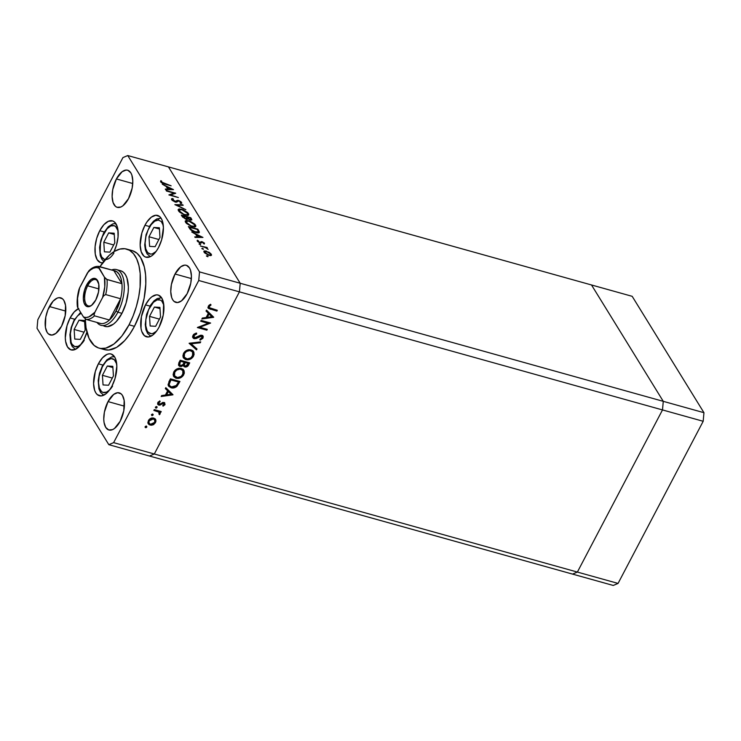 <?xml version="1.0" encoding="UTF-8"?>
<svg xmlns="http://www.w3.org/2000/svg" width="741" height="741" viewBox="0 0 741 741"><rect width="100%" height="100%" fill="white"/><g stroke="black" fill="none" stroke-linecap="round" stroke-linejoin="round"><path stroke-width="1.11" d="M81.139 344.259L78.157 346.325L74.721 346.566L72.034 344.25L71.108 342.231L70.367 333.691L71.645 327.059L74.137 320.834A2.575 0.917 -152.3 0 1 74.035 320.232A2.575 0.917 27.7 0 0 74.137 320.834L77.462 315.972L81.149 313.202M79.018 320.149L74.137 329.449L74.758 339.072L80.269 339.387L85.15 330.078L84.53 320.464L79.018 320.149L84.604 321.705L79.018 320.149L84.53 320.464L85.15 330.078L80.269 339.387L74.758 339.072L74.137 329.449L84.029 332.209L74.137 329.449L79.018 320.149M84.289 340.221A17.515 8.438 105.6 0 1 71.747 343.741A17.515 8.438 105.6 0 1 74.137 320.834M113.938 252.968A17.515 8.438 105.6 0 1 101.397 256.497A17.515 8.438 105.6 0 1 103.777 233.582A2.575 0.917 -152.3 0 1 103.684 232.989A2.575 0.917 -152.3 0 1 103.814 232.85M106.028 259.526L104.37 259.322L101.684 257.007L100.155 252.486L100.48 243.141L102.406 236.583L107.112 228.719L110.77 225.959L114.207 225.718L115.67 226.57L118.078 230.896A17.515 8.438 105.6 0 0 103.777 233.582A2.575 0.917 27.7 0 1 103.684 232.989L100.859 240.149L99.581 247.42L100.257 255.654L101.888 259.294L103.749 261.304M109.909 252.135L114.799 242.835L114.17 233.211L108.668 232.896L103.786 242.205L104.407 251.82L109.909 252.135L104.407 251.82L103.786 242.205L113.679 244.965L103.786 242.205L108.668 232.896L114.253 234.452L108.668 232.896L114.17 233.211L114.799 242.835L109.909 252.135M156.064 251.495L152.405 253.857L150.655 254.089A17.515 8.438 105.6 0 1 145.912 236.583A17.515 8.438 105.6 0 1 158.324 220.058A2.575 2.242 -86.7 0 1 161.056 218.169A20.081 9.67 105.6 0 1 161.066 218.169A2.575 2.242 93.3 0 0 158.324 220.058L161.306 221.55L163.279 225.449M150.655 254.089L147.663 252.598L145.718 248.754L145.097 243.131L145.912 236.583L148.033 230.108L151.136 224.699L154.749 221.17L158.324 220.058M149.599 246.373L155.11 246.688L159.991 237.389L159.371 227.774L153.869 227.45L148.978 236.759L149.599 246.373L148.978 236.759L153.869 227.45L159.454 229.015L153.869 227.45L159.371 227.774L159.991 237.389L155.11 246.688L149.599 246.373M158.88 239.519L148.978 236.759L158.88 239.519M156.61 331.107L152.942 333.469L151.201 333.7A17.515 8.438 105.6 0 1 146.459 316.194A17.515 8.438 105.6 0 1 158.861 299.67A2.575 2.242 -86.7 0 1 161.594 297.78A20.081 9.67 105.6 0 1 161.612 297.78M151.201 333.7L148.209 332.218L147.079 330.56L145.773 325.725L145.875 319.519L148.58 309.719L153.452 302.263L157.12 299.901L160.464 300.096L161.853 301.161L163.817 305.06M150.145 325.984L155.647 326.309L160.538 317L159.917 307.385L154.406 307.07L149.525 316.37L150.145 325.984L149.525 316.37L154.406 307.07L159.991 308.627L154.406 307.07L159.917 307.385L160.538 317L155.647 326.309L150.145 325.984M161.594 297.78A2.575 2.242 93.3 0 0 158.861 299.67M159.417 319.13L149.525 316.37L159.417 319.13M112.576 386.08A17.515 8.438 105.6 0 1 100.035 389.609A17.515 8.438 105.6 0 1 102.415 366.693A2.575 0.917 -152.3 0 1 102.314 366.1A2.575 0.917 27.7 0 0 102.415 366.693L105.75 361.83L107.575 360.154L111.187 358.616L114.309 359.672L116.717 364.007A17.515 8.438 105.6 0 0 102.415 366.693L99.118 376.252L98.544 382.708L99.387 388.089L101.545 391.572L103.008 392.424L106.445 392.184L109.427 390.118M108.547 385.246L113.429 375.946L112.808 366.323L107.306 366.008L102.415 375.307L103.045 384.931L108.547 385.246L103.045 384.931L102.415 375.307L112.317 378.067L102.415 375.307L107.306 366.008L112.891 367.564L107.306 366.008L112.808 366.323L113.429 375.946L108.547 385.246M572.561 574.108L577.378 572.071L662.5 409.93L663.269 401.335L591.513 284.97L168.439 166.892L591.513 284.97L663.269 401.335L240.195 283.257L168.439 166.892L127.758 155.545L199.514 271.901L240.195 283.257L168.439 166.892L240.195 283.257L239.426 291.852L240.195 283.257L168.439 166.892L127.758 155.545L122.941 157.583L37.819 319.723L122.941 157.583L127.758 155.545L199.514 271.901L198.745 280.496L113.623 442.636L154.304 453.992L239.426 291.852L662.5 409.93L663.269 401.335L199.514 271.901L198.745 280.496L239.426 291.852L154.304 453.992L577.378 572.071L662.5 409.93L198.745 280.496L113.623 442.636L108.816 444.674L37.05 328.309L108.816 444.674L113.623 442.636L154.304 453.992L149.487 456.03L154.304 453.992L239.426 291.852L240.195 283.257L239.426 291.852L154.304 453.992L577.378 572.071L572.561 574.108L577.378 572.071L572.561 574.108L613.242 585.455L149.487 456.03L572.561 574.108M120.978 270.845L123.404 272.253L125.424 274.67L126.952 278.014L128.36 286.897L128.174 292.111L126.072 303.069L121.959 313.341L117.884 312.211A28.918 13.931 105.6 0 1 101.017 325.308A28.918 13.931 105.6 0 1 96.969 322.446A28.918 13.931 -74.4 0 0 117.884 312.211A28.918 13.931 -74.4 0 0 123.923 281.284A28.918 13.931 -74.4 0 0 111.613 269.965A28.918 13.931 105.6 0 1 116.569 269.604L120.635 270.743A28.918 13.931 105.6 0 1 121.959 313.341L116.457 321.381L113.447 324.15L107.473 326.679L104.74 326.336M101.841 348.548A51.407 24.768 -74.4 0 0 104.462 349.622A51.407 24.768 -74.4 0 0 134.454 326.327L129.036 324.817A51.407 24.768 105.6 0 1 99.044 348.113A51.407 24.768 105.6 0 1 85.298 319L86.039 327.846L89.059 338.35L94.116 345.417L98.423 347.918L100.795 348.465L105.861 348.103L113.901 344.028L121.857 336.034L129.036 324.817L134.454 326.327L129.786 334.126L124.683 340.61L116.624 347.362L108.705 350.039L103.842 349.437L101.61 348.418M98.386 363.803A21.693 10.448 105.6 0 1 111.039 353.976A21.693 10.448 105.6 0 1 112.039 385.931L110.066 389.22L105.648 394.036L101.174 395.935L97.303 394.629L95.793 392.813L94.644 390.312L93.588 383.643L95.302 371.519L98.386 363.803L102.517 357.783L107.047 354.365L109.251 353.809L111.307 354.059L114.633 356.93L115.781 359.431L116.837 366.1L115.124 378.225L112.039 385.931A21.693 10.448 105.6 0 1 99.387 395.759A21.693 10.448 105.6 0 1 98.386 363.803L102.888 365.063L98.386 363.803M78.768 308.497L74.23 311.924L70.108 317.945A21.693 10.448 105.6 0 0 71.099 349.9A21.693 10.448 105.6 0 0 83.752 340.073L86.91 332.125A21.693 10.448 105.6 0 1 83.752 340.073L79.63 346.093L75.091 349.52L70.84 349.817L67.514 346.955L65.616 341.351L65.31 337.785L67.023 325.651L70.108 317.945L74.6 319.204L70.108 317.945A21.693 10.448 105.6 0 1 78.361 308.682M99.757 230.701A21.693 10.448 105.6 0 1 112.41 220.874A21.693 10.448 105.6 0 1 113.975 251.681L116.485 245.114L118.06 236.898L117.893 229.414L117.143 226.32L114.484 222.004L112.669 220.948L108.418 221.253L103.879 224.671L99.757 230.701L104.249 231.952L99.757 230.701L96.673 238.407L95.089 246.623L95.265 254.098L97.154 259.702L100.489 262.573L102.601 262.823A21.693 10.448 105.6 0 1 100.748 262.647A21.693 10.448 105.6 0 1 99.757 230.701M144.949 225.255A21.693 10.448 105.6 0 1 157.601 215.427A21.693 10.448 105.6 0 1 158.602 247.383L156.629 250.671L152.211 255.478L149.941 256.821L145.681 257.127L143.865 256.071L141.207 251.755L140.151 245.086L141.864 232.961L144.949 225.255L146.922 221.967L151.34 217.15L155.814 215.251L159.686 216.557L161.195 218.373L162.344 220.874L163.4 227.543L161.686 239.667L158.602 247.383A21.693 10.448 105.6 0 1 145.949 257.21A21.693 10.448 105.6 0 1 144.949 225.255L149.45 226.505L144.949 225.255M145.495 304.866A21.693 10.448 105.6 0 1 158.148 295.038A21.693 10.448 105.6 0 1 159.139 326.994L157.175 330.282L152.757 335.099L148.274 336.988L144.412 335.682L141.744 331.366L141.003 328.272L141.411 316.694L145.495 304.866L149.617 298.845L151.877 296.761L156.36 294.862L158.407 295.122L161.742 297.984L163.631 303.588L163.224 315.157L159.139 326.994A21.693 10.448 105.6 0 1 146.486 336.822A21.693 10.448 105.6 0 1 145.495 304.866L149.988 306.116L145.495 304.866M175.024 274.013A19.275 9.29 105.6 0 1 186.269 265.278A19.275 9.29 105.6 0 1 187.149 293.677L181.48 300.883L177.497 302.569L174.061 301.402L172.718 299.79L171.69 297.567L170.754 291.639L171.393 284.525L175.024 274.013L180.693 266.806L184.676 265.121L186.5 265.343L189.455 267.899L190.483 270.122L191.419 276.05L190.78 283.164L187.149 293.677A19.275 9.29 105.6 0 1 175.904 302.411A19.275 9.29 105.6 0 1 175.024 274.013L191.363 278.57L175.024 274.013M49.415 306.542A19.275 9.29 105.6 0 1 60.66 297.799A19.275 9.29 105.6 0 1 61.549 326.207L55.871 333.413L51.889 335.099L48.452 333.932L47.109 332.32L45.423 327.346L45.785 317.055L47.896 309.84L53.083 301.189L57.113 298.141L59.076 297.65L62.513 298.808L63.856 300.42L65.541 305.403L65.171 315.685L61.549 326.207A19.275 9.29 105.6 0 1 50.295 334.941A19.275 9.29 105.6 0 1 49.415 306.542L65.764 311.1L49.415 306.542M108.038 401.594A19.275 9.29 105.6 0 1 119.282 392.86A19.275 9.29 105.6 0 1 120.172 421.259L114.494 428.465L112.475 429.66L108.686 429.928L105.731 427.381L104.046 422.398L103.768 419.23L104.407 412.116L108.038 401.594L113.716 394.388L117.699 392.702L121.135 393.869L122.478 395.481L124.164 400.455L123.793 410.746L120.172 421.259A19.275 9.29 105.6 0 1 108.918 429.993A19.275 9.29 105.6 0 1 108.038 401.594L124.386 406.161L108.038 401.594M116.402 178.951A19.275 9.29 105.6 0 1 127.647 170.217A19.275 9.29 105.6 0 1 128.526 198.625L122.858 205.822L120.829 207.017L117.05 207.285L115.439 206.35L113.067 202.515L112.132 196.587L112.771 189.474L116.402 178.951L122.07 171.755L126.053 170.069L127.878 170.291L130.833 172.838L131.861 175.061L132.796 180.989L132.157 188.103L128.526 198.625A19.275 9.29 105.6 0 1 117.282 207.36A19.275 9.29 105.6 0 1 116.402 178.951L132.741 183.518L116.402 178.951M146.857 426.677L146.246 427.613L145.125 427.298L145.699 426.195L146.857 426.677M208.138 323.308L200.691 321.224L201.126 320.39L210.62 323.039L199.829 327.272L207.295 329.356L206.859 330.19L197.365 327.541L208.138 323.308L197.365 327.541L206.859 330.19L207.295 329.356L199.829 327.272L210.62 323.039L201.126 320.39L200.691 321.224L208.138 323.308L207.637 322.483L208.138 323.308M194.902 337.905L193.679 337.868L194.188 338.693L193.475 338.359L192.669 336.358L193.633 334.45L195.522 333.33L196.569 333.061L196.634 333.987L193.985 335.59L193.753 336.951L194.633 337.859L200.45 335.293L202.728 335.664L203.275 336.803L202.849 338.35L200.051 340.193L199.866 339.276L202.145 337.535L201.552 336.099L196.078 338.554L194.188 338.693L199.996 336.368L202.098 336.488L201.043 335.275L202.034 337.794L199.866 339.276L200.051 340.193L202.96 338.155L203.034 336.034L201.95 335.247L200.227 335.367L195.744 337.785L194.633 337.859L193.392 336.497M189.103 343.287L200.728 341.879L200.255 342.777L191.15 343.787L196.995 348.974L196.532 349.872L189.103 343.287L196.532 349.872L196.995 348.974L191.15 343.787L200.255 342.777L200.728 341.879L189.103 343.287M183.527 353.374L184.87 351.595L188.955 349.678L191.984 350.206L193.873 352.225L194.077 354.606L192.956 357.023L191.298 358.616L188.084 359.83L185.482 359.487L183.601 358.06L182.888 355.939L183.527 353.374L183.49 357.884L185.963 359.644C189.187 360.228 191.715 359.042 193.549 356.088L193.605 351.697L191.048 349.845C187.862 349.289 185.361 350.465 183.527 353.374M173.764 371.982L175.098 370.194L179.183 368.277L182.212 368.814L184.111 370.833L184.314 373.214L183.194 375.631L181.526 377.225L178.312 378.438L175.719 378.086L173.839 376.669L173.116 374.548L173.764 371.982L173.718 376.493L176.191 378.243C179.415 378.836 181.943 377.651 183.777 374.687L183.842 370.296L181.286 368.453C178.099 367.888 175.589 369.064 173.764 371.982M165.808 387.654L172.922 394.842L161.177 396.481L161.649 395.574L165.419 395.046L167.633 390.831L165.326 388.571L165.808 387.654L165.326 388.571L167.633 390.831L165.419 395.046L161.649 395.574L161.177 396.481L172.986 394.721L165.808 387.654M155.767 419.693L153.795 418.081L155.443 419.147L156.018 421.11L153.832 424.473L151.544 425.251L148.858 424.473L147.885 422.379L148.793 419.934L150.71 418.396L153.795 418.081C151.488 417.665 149.682 418.508 148.376 420.601L148.32 423.843L150.099 425.112L153.054 424.871L155.554 422.611L155.573 419.341M151.507 414.636L152.368 414.052L153.146 414.469L152.22 415.664L151.507 414.636L151.886 415.636L153.091 415.08L152.702 414.08L151.507 414.636L151.886 415.636M153.85 410.44L154.285 409.606L161.223 411.542L160.788 412.376L159.769 412.089L160.213 413.524L159.417 414.728L158.704 412.052L153.85 410.44L158.481 411.903L159.213 412.57L159.417 414.728L160.037 414.062L159.769 412.089L160.788 412.376L161.223 411.542L154.285 409.606L153.85 410.44M155.453 407.124L156.314 406.54L157.092 406.948L156.166 408.143L155.453 407.124L155.832 408.115L157.027 407.569L156.647 406.568L155.453 407.124L155.832 408.115M163.594 403.641L163.122 402.502L164.104 404.466L162.751 405.438L163.048 406.17L164.956 404.706L164.53 402.687L165.039 404.53L163.048 406.17L162.751 405.438L164.178 404.28L163.798 403.391L159.093 405.179L157.842 404.475L157.666 402.965L159.806 400.881L160.158 401.622L158.565 403.224L159.093 404.234L164.039 402.474L162.807 402.493L159.982 404.225L158.194 403.085M171.06 387.756L168.707 386.274L168.068 384.588L170.439 378.827L179.933 381.476L176.423 386.774L174.163 387.839L171.06 387.756C173.199 388.377 175.2 387.858 177.053 386.218L179.933 381.476L170.439 378.827L168.929 381.717L168.494 385.968L171.06 387.756M183.888 364.489L184.741 361.765L187.788 362.618L188.288 363.433L185.63 366.202L184.342 366.165L184.842 366.99C186.649 367.212 187.955 366.443 188.751 364.692L188.242 363.868L188.89 362.645L188.242 363.868L188.751 364.692L189.705 362.877L180.211 360.228L178.887 362.738L180.211 360.228L189.705 362.877L187.705 366.202L185.417 367.082L184.037 366.591L183.388 365.35L181.35 366.526L179.489 366.249L178.498 365.007L178.887 362.738L178.738 365.554L180.026 366.462L183.388 365.35L183.638 366.147L183.138 365.332M206.507 310.127L213.621 317.315L201.876 318.954L202.358 318.046L206.118 317.528L208.332 313.304L206.035 311.044L206.507 310.127L206.035 311.044L208.332 313.304L206.118 317.528L202.358 318.046L201.876 318.954L213.686 317.194L206.507 310.127M209.231 306.542L209.508 307.95L217.317 310.275L216.881 311.109L208.369 308.386L208.369 306.07L210.555 304.282L211.028 304.986L209.231 306.542L211.028 304.986L210.555 304.282L208.286 306.228L208.193 308.154L216.881 311.109L217.317 310.275L209.221 307.645L208.73 305.727L209.231 306.542M149.487 456.03L108.816 444.674L149.487 456.03L154.304 453.992L149.487 456.03M173.931 193.105L166.16 190.511L175.719 193.262L170.587 194.966L178.377 197.569L168.883 194.92L173.931 193.105L168.883 194.92L178.377 197.569L170.587 194.966L175.654 193.16L166.475 191.021L173.931 193.105L173.45 194.022L173.931 193.105M172.588 199.959L173.394 199.144L172.616 198.523L171.616 199.69L175.2 202.043L172.181 200.348L171.755 198.681L173.394 199.144L172.588 199.959L174.895 201.533L177.405 200.366L178.998 200.626L181.137 201.932L181.702 203.266L180.082 202.96L180.609 202.182L178.72 200.959L176.701 202.089L175.2 202.043L178.887 201.006L180.609 202.182L180.082 202.96L180.952 203.59L181.619 202.506L178.535 200.478L177.284 200.394L175.7 201.589L172.514 199.477L172.097 200.274M174.867 204.627L182.814 204.775L183.157 205.331L176.858 205.155L185.852 209.703L174.867 204.627L185.852 209.703L176.858 205.155L183.157 205.331L182.814 204.775L174.867 204.627M178.488 210.824L178.118 209.759L179.109 208.906L182.99 209.666L187.686 212.621L188.723 214.13L188.344 215.325L184.324 214.899L179.563 212.083L178.488 210.824L185.333 215.223L188.723 214.964L188.436 213.556L181.564 209.175L178.201 209.453L178.488 210.824M185.556 222.291L185.194 221.235L186.186 220.383L190.066 221.133L194.753 224.097L195.8 225.607L195.42 226.802L191.4 226.366L186.639 223.55L185.556 222.291L192.41 226.69L195.8 226.44L195.513 225.032L188.64 220.651L185.278 220.929L185.556 222.291M191.743 231.989L202.951 237.426L195.096 237.426L194.753 236.87L197.273 236.87L195.661 234.267L191.743 231.989L195.661 234.267L197.273 236.87L194.753 236.87L195.096 237.426L202.951 237.426L191.743 231.989M206.424 255.96L207.248 255.821L207.98 256.682L206.6 256.164L208.008 256.405L206.924 255.71L206.656 256.21L206.924 255.71M211.129 255.497L211.296 254.219L210.564 255.608L211.296 254.219L209.157 252.301L206.137 251.431L209.518 252.533L211.546 255.015L210.75 255.589L208.666 255.275L204.636 252.885L203.905 251.81L204.192 250.958L206.341 251.042L203.895 251.218L204.118 252.218L209.018 255.376L211.481 255.21M201.848 248.531L203.404 249.254L202.015 248.735L203.423 248.976L202.339 248.281L202.071 248.781L202.339 248.281M200.403 246.031L207.017 247.457L207.341 247.966L206.313 247.679L208.128 249.402L205.461 247.559L200.403 246.031L205.174 247.438L208.128 249.402L206.313 247.679L207.341 247.966L207.017 247.457L200.403 246.031M199.033 243.974L199.857 243.835L200.589 244.687L199.209 244.178L200.616 244.419L199.533 243.715L199.264 244.224L199.533 243.715M202.061 241.686L204.368 243.029L204.201 244.048L202.404 242.205L201.015 243.057L199.227 242.65L197.134 240.575L198.356 240.751L198.236 241.52L199.885 242.474L202.061 241.686L199.709 242.427L197.504 240.232L197.301 241.168L200.061 242.955L202.404 242.205L204.201 244.048L204.535 243.252L204.136 244.002L204.535 243.252L202.061 241.686L201.784 242.214L202.061 241.686M195.911 232.544L191.076 230.155L188.381 226.542L197.875 229.191L199.32 232.387L195.911 232.544C198.069 233.156 199.218 232.998 199.366 232.072L197.875 229.191L188.381 226.542L189.483 228.321C190.65 230.173 192.79 231.581 195.911 232.544M182.267 216.622L181.304 215.075L190.798 217.724L191.863 219.781L190.78 220.123L187.834 218.78L187.167 219.373L185.5 219.012L182.267 216.622L186.093 219.206L187.834 218.78L190.261 220.003L191.826 219.91L190.798 217.724L181.304 215.075L182.267 216.622M162.26 184.185L173.477 189.631L165.614 189.631L165.271 189.066L167.79 189.066L166.188 186.463L162.26 184.185L166.188 186.463L167.79 189.066L165.271 189.066L165.614 189.631L173.477 189.631L162.26 184.185M161.547 182.054L171.115 185.806L162.335 183.194L160.556 181.749L160.797 180.674L161.714 181.174L161.547 182.054L161.714 181.174L160.797 180.674L160.556 181.749L164.706 184.018L171.115 185.806L164.289 183.898L161.547 182.054L161.288 182.545L161.547 182.054M37.819 319.723L37.05 328.309L37.819 319.723M130.351 250.245L132.722 250.782L137.029 253.283L140.614 257.581L144.347 267.019L145.597 274.967L145.801 283.868L144.134 298.28L140.244 312.859L134.454 326.327A51.407 24.768 -74.4 0 0 132.102 250.588L126.683 249.078A51.407 24.768 105.6 0 1 129.036 324.817L133.074 316.018L136.344 306.542L138.715 296.77L140.086 287.063L140.179 273.448L138.919 265.51L136.668 258.841L133.491 253.7L129.536 250.282L124.923 248.726L119.857 249.087L114.522 251.347L109.122 255.423L99.952 266.704A51.407 24.768 105.6 0 1 126.683 249.078M116.569 269.604A28.918 13.931 105.6 0 1 117.884 312.211L121.959 313.341A28.918 13.931 105.6 0 1 105.083 326.448A28.918 13.931 105.6 0 1 103.138 325.558M207.508 256.664L208.008 256.405M210.444 253.978L207.786 251.968L204.831 251.653L204.701 252.95L204.961 252.449L208.508 255.219L210.342 254.923L210.444 253.978C210.898 254.941 210.314 255.237 208.693 254.858L204.961 252.449C204.479 251.477 205.044 251.18 206.656 251.551L210.444 253.978L210.111 255.599M204.961 252.449L204.812 251.681L204.359 252.561M202.932 249.235L203.423 248.976M200.116 244.678L200.616 244.419M204.201 244.048L204.535 243.252M203.682 243.011L203.404 243.53M201.015 243.057L201.867 242.177M197.504 240.232L197.301 241.168M198.134 241.381L198.356 240.751M200.033 242.946L200.283 242.474L200.033 242.946M201.107 241.575L200.283 242.474M196.976 237.426L197.273 236.87L196.976 237.426M201.08 236.87L198.079 236.87L197.782 237.426L198.079 236.87L196.81 234.823L196.439 235.527L196.81 234.823L201.08 236.87L200.783 237.426L201.08 236.87L196.81 234.823L198.079 236.87L201.08 236.87M197.504 229.895L197.875 229.191L197.504 229.895M198.292 231.525L198.588 230.349L198.171 231.146L197.467 229.84L198.292 231.525C198.282 232.359 197.393 232.526 195.596 232.026L191.335 229.691L191.085 230.164L190.076 227.987L189.715 228.682L189.677 227.33L197.217 229.432L189.677 227.33L189.307 228.033L189.677 227.33L191.521 229.877L194.457 231.646L198.236 231.924L197.727 232.896M199.042 232.693L199.366 232.072L199.042 232.693M194.466 227.015L195.513 225.032L194.466 227.015M194.55 224.782L194.753 225.968L191.9 226.542L186.519 222.541L186.213 223.134L186.297 221.402L188.964 221.17L194.55 224.782L193.66 223.754L189.168 221.226L186.982 220.957L186.25 221.503L187.695 223.847L191.261 225.912L194.318 226.329L194.55 224.782M190.428 218.428L190.798 217.724L190.428 218.428M190.817 220.123L191.493 218.836L190.817 220.123M187.566 219.29L187.834 218.78L187.566 219.29M190.576 218.66L190.141 217.965L190.576 218.66L189.742 219.836L187.316 217.465L186.899 218.262L187.102 217.113L186.723 217.845L187.102 217.113L190.141 217.965L187.102 217.113L189.242 219.225L190.743 219.512L190.576 218.66L189.928 219.484M186.889 218.225L186.13 216.844L182.601 215.863L182.23 216.567L182.601 215.863L182.721 217.224L183.055 216.594L185.583 219.049L186.889 218.225L185.769 218.688L182.601 215.863L186.13 216.844L186.889 218.225L186.491 219.308M187.39 215.548L188.436 213.556L187.39 215.548M187.473 213.315L187.677 214.501L184.824 215.066L179.442 211.074L179.137 211.657L179.22 209.925L181.888 209.694L187.473 213.315L186.584 212.278L182.091 209.749L179.906 209.49L179.174 210.036L180.619 212.371L184.185 214.436L187.241 214.853L187.473 213.315M182.536 205.313L182.814 204.775L182.536 205.313M171.467 198.921L171.616 199.69M175.432 202.098L175.7 201.589L175.432 202.098M175.941 202.173L176.571 200.978L175.941 202.173M176.358 202.173L177.284 200.394L176.358 202.173M181.063 203.562L181.619 202.506L181.063 203.562M180.952 203.59L181.619 202.506M180.609 202.182L180.082 202.96M167.494 189.631L167.79 189.066L167.494 189.631M171.597 189.066L168.596 189.066L168.3 189.631L168.596 189.066L167.336 187.019L166.966 187.723L167.336 187.019L171.597 189.066L171.31 189.631L171.597 189.066L167.336 187.019L168.596 189.066L171.597 189.066M160.797 180.674L160.556 181.749M161.455 181.712L161.714 181.174M146.329 426.121L146.764 427.122L146.375 426.131L145.18 426.686L145.56 427.677L146.764 427.122L146.375 426.131M146.764 427.122L146.255 426.307L145.06 426.862L146.357 425.992M145.097 426.918L145.56 427.677L145.097 426.918M145.18 426.686L145.56 427.677M154.6 422.49L155.508 420.286L155.258 418.878L155.554 422.611L155.045 421.786L154.721 422.324M151.692 417.998L152.841 418.091L153.35 418.915L150.997 419.147L148.997 421.379L148.997 422.963L150.266 424.195L152.59 424.158L153.054 424.871L152.609 424.158L154.702 422.37L150.534 424.278L149.163 423.287L148.728 420.027L149.228 420.842L153.35 418.915L152.841 418.091L154.276 419.184M151.377 424.389L149.589 424.297L150.099 425.112L148.098 423.398M147.904 423.148L149.247 424.185L151.423 424.389M148.737 422.592L148.719 420.017M148.7 420.054L149.163 423.287M154.712 419.878L154.702 422.37L154.878 420.24L153.35 418.915L154.712 419.878L152.072 417.98M153.091 415.08L152.702 414.08M152.581 414.256L151.386 414.812L152.581 414.256M159.259 411.264L160.408 411.311L160.788 412.376L159.259 411.264L160.037 414.062L159.528 413.246L158.917 413.904M158.972 414.015L159.417 414.728L158.972 414.015M159.213 412.57L157.981 411.079L158.481 411.903L157.981 411.079L155.675 410.264L156.184 411.088L154.156 409.847L158.731 411.801M159.259 413.608L159.528 411.7M157.027 407.569L156.647 406.568M156.527 406.744L155.332 407.3L156.527 406.744M164.65 402.771L164.956 404.706L164.446 403.882L164.178 404.28M159.204 404.271L158.231 401.983L158.713 402.761L160.158 401.622L159.806 400.881L157.842 402.567L157.805 404.419L158.796 405.114L158.296 404.299L159.537 404.28L158.296 404.299L158.796 405.114L160.037 405.105L159.556 404.317L160.037 405.105L161.658 404.151L161.205 403.419L161.658 404.151L162.881 403.373L162.427 402.632L164.104 404.466M163.631 403.317L162.372 402.558M158.296 404.299L157.611 403.956L158.296 404.299M158.305 403.234L158.213 401.946L158.694 403.456M164.104 404.364L164.622 402.65M162.761 402.474L163.446 402.669M172.634 394.379L172.922 394.842L172.634 394.379M172.292 394.036L171.078 394.203L172.292 394.036M166.595 394.833L165.447 394.99L166.595 394.833M167.123 390.016L165.447 388.358L167.123 390.016M166.114 394.064L167.864 390.739L171.106 394.249L166.623 394.879L166.114 394.064L166.623 394.879L168.364 391.554L167.864 390.739L166.114 394.064M168.364 391.554L171.106 394.249L167.864 390.739L168.364 391.554L166.623 394.879L171.106 394.249L168.364 391.554M175.923 385.95L179.118 381.254L178.442 382.541L178.951 383.356L178.442 382.541L176.553 385.394L177.053 386.218L176.553 385.394L175.997 385.894M169.18 384.968L168.753 382.912L170.476 379.114L170.976 379.938L178.525 382.041L176.414 385.477L171.504 386.922L172.755 387.108L170.56 386.932L168.29 385.579M168.198 385.459L170.319 386.867L173.653 387.024M170.476 379.114L178.016 381.226L170.476 379.114L168.753 382.912L169.569 385.616L168.753 382.912L169.263 383.727L170.421 381.004L169.911 380.189L170.421 381.004L170.976 379.938L170.476 379.114M173.413 387.071L176.553 385.32L178.525 382.041L178.016 381.226L178.525 382.041L170.976 379.938L169.207 384.292L169.689 385.783L171.504 386.922L169.569 385.616M183.555 369.898L183.777 374.687L183.277 373.872L181.758 375.835M173.329 375.844L175.209 377.271L178.173 377.567L175.691 377.428L176.191 378.243L173.496 376.067M181.499 376.058L183.805 372.39L183.147 369.203M174.209 375.279L173.718 373.029L175.006 370.287M178.637 368.342L181.11 368.768L182.481 370.157M174.996 370.296L174.246 371.398L174.756 372.214C176.219 369.833 178.257 368.861 180.85 369.287L182.851 370.722L182.786 374.455C181.295 376.863 179.239 377.845 176.636 377.41L174.654 376.002L174.246 371.398L174.654 376.002M182.851 370.722L180.341 368.472L180.85 369.287L180.341 368.472L178.942 368.314M186.695 365.776L188.242 363.868L187.13 365.443M183.388 365.35L184.842 366.99L183.453 365.702M180.906 365.693L179.517 365.646L180.026 366.462L178.525 365.1M178.989 365.433L181.304 365.591M183.323 365.572L186.121 366.063M179.248 364.313L179.053 363.044L180.239 360.515L183.768 361.497L184.277 362.312L182.962 364.581L180.461 365.628L179.702 365.063L180.119 362.516L179.618 361.701L179.192 364.239L179.702 365.063M185.269 366.147C184.157 365.489 184.055 364.489 184.954 363.146L184.333 364.887L185.269 366.147L184.018 364.794M185.63 366.202L187.038 365.545L188.288 363.433L185.25 362.59L188.288 363.433L187.788 362.618L184.741 361.765L184.954 363.146L185.25 362.59L184.741 361.765L184.954 363.146L184.453 362.33C183.555 363.664 183.657 364.665 184.759 365.332M180.119 362.516L180.748 361.33L180.239 360.515L179.618 361.701L180.119 362.516L179.581 364.813L181.128 365.684L182.721 364.85L184.277 362.312L183.768 361.497L180.239 360.515L180.748 361.33L184.277 362.312L180.748 361.33L180.119 362.516M193.327 351.299L193.04 355.263L193.549 356.088L193.04 355.263L191.53 357.227M183.101 357.245L185.213 358.746L187.945 358.959L185.454 358.82L185.963 359.644L183.259 357.458M191.261 357.449L193.577 353.781L192.91 350.595M183.972 356.671L183.49 354.42L184.778 351.679M188.399 349.733L190.872 350.16L192.243 351.549M184.759 351.697L184.018 352.79L184.518 353.614C185.991 351.225 188.029 350.252 190.622 350.688L192.614 352.114L192.549 355.856C191.058 358.255 189.011 359.237 186.408 358.811L184.416 357.403L184.018 352.79L184.416 357.403M192.614 352.114L190.113 349.863L190.622 350.688L190.113 349.863L188.714 349.706M199.764 341.99L200.255 342.777L199.764 341.99M190.659 343L191.15 343.787L190.659 343M196.356 348.409L196.532 349.872L189.363 343.148L196.022 349.057L196.356 348.409M193.929 334.182L193.475 334.765L193.985 335.59L196.634 333.987L196.133 333.163L196.634 333.987L196.569 333.061L193.012 335.312L192.984 337.831L194.188 338.693L192.771 337.368M194.633 337.859L193.985 335.59L194.133 337.035M202.719 335.645L202.96 338.155L202.45 337.34L201.571 338.396M201.552 336.099L200.728 335.228M199.57 335.673L199.996 336.368L199.57 335.673M197.958 336.646L198.393 337.35L197.958 336.646M192.512 337.053L193.679 337.868L195.3 337.822M201.043 335.275L201.709 335.951M201.228 338.646L202.45 337.34L202.691 335.553M193.494 336.627L193.234 335.46L193.957 334.154M209.295 322.668L208.045 323.141L209.295 322.668M199.422 326.614L199.829 327.272L199.422 326.614M206.48 329.134L206.859 330.19L206.359 329.375L198.171 327.087L206.48 329.134M207.637 322.483L200.996 320.631L207.637 322.483M213.343 316.852L213.621 317.315L213.343 316.852M212.991 316.509L211.778 316.685L212.991 316.509M207.295 317.305L206.146 317.472L207.295 317.305M207.823 312.489L206.146 310.831L207.823 312.489M206.813 316.537L208.564 313.211L211.806 316.731L207.323 317.352L206.813 316.537L207.323 317.352L209.064 314.027L208.564 313.211L206.813 316.537M209.064 314.027L211.806 316.731L208.564 313.211L209.064 314.027L207.323 317.352L211.806 316.731L209.064 314.027M207.869 307.571L216.502 310.044L216.881 311.109L216.372 310.294L209.962 308.506L210.472 309.321L208.008 307.7M209.37 304.996L209.684 305.968L209.184 305.153L208.73 305.727L209.221 307.645M208.999 307.126L208.638 305.922M208.73 305.727L209.499 304.884M174.756 372.214L174.543 375.817L177.47 377.567L180.952 376.511L182.564 374.844L183.286 372.834L182.536 370.296L180.017 369.138L176.719 370.065L174.756 372.214M184.518 353.614L184.314 357.208L187.241 358.959L190.715 357.912L192.327 356.245L193.049 354.235L192.299 351.688L189.789 350.539L186.491 351.466L184.518 353.614M98.349 282.302A13.653 6.576 -74.4 0 0 87.679 285.804L86.567 285.081A14.616 7.039 105.6 0 1 98.173 281.821A14.616 7.039 105.6 0 1 95.765 299.994L91.458 305.459L89.93 306.366L87.058 306.57L85.836 305.857L84.039 302.949L83.325 298.456L84.483 290.277L86.567 285.081L90.865 279.616L93.885 278.338L96.497 279.227L98.794 284.22L98.516 292.019L95.765 299.994A14.616 7.039 105.6 0 1 91.606 305.338A14.616 7.039 105.6 0 1 83.779 302.05A14.616 7.039 105.6 0 1 86.567 285.081L87.679 285.804A13.653 6.576 105.6 0 1 95.645 279.616A13.653 6.576 105.6 0 1 98.349 282.302M98.933 288.944L87.679 285.804L98.933 288.944M101.017 323.567A27.315 13.153 105.6 0 1 99.211 323.067L101.017 323.567A27.315 13.153 -74.4 0 0 109.436 320.001A27.315 13.153 105.6 0 1 101.017 323.567L86.095 319.408L101.017 323.567M116.031 311.007A27.315 13.153 105.6 0 1 109.436 320.001L112.891 316.074L116.031 311.007L120.598 298.743L109.436 320.001L94.515 315.842L94.014 315.12L94.857 312.23L102.629 297.428L103.814 295.631L105.685 294.575L120.598 298.743A27.315 13.153 105.6 0 1 116.031 311.007L117.884 312.211L116.031 311.007M89.985 270.03L87.466 272.845A25.703 12.384 105.6 0 1 98.812 268.038L98.321 266.955L98.942 266.427L113.855 270.595L121.941 283.701L121.024 278.542L119.301 274.485L116.856 271.78L113.855 270.595A27.315 13.153 105.6 0 1 121.941 283.701A27.315 13.153 105.6 0 1 120.598 298.743L109.436 320.001L94.515 315.842A27.315 13.153 105.6 0 1 86.095 319.408A27.315 13.153 -74.4 0 0 94.515 315.842L94.014 315.12L94.413 313.184L102.629 297.428L104.777 286.776L104.444 277.171L98.368 266.528L113.855 270.595L121.941 283.701L106.519 279.311L104.444 277.171L98.812 268.038L96.191 267.566L93.338 268.233L90.383 270.02L87.466 272.845L79.695 287.647L78.852 290.537M83.511 317.037L86.095 319.408L83.511 317.037L86.132 317.519L88.985 316.842L94.857 312.23A25.703 12.384 105.6 0 1 83.511 317.037L77.888 307.913L83.511 317.037M77.62 306.274L77.888 307.913A25.703 12.384 105.6 0 1 79.695 287.647L77.555 298.308L77.888 307.913L77.388 306.82M88.661 271.049L79.25 288.601M120.598 298.743A27.315 13.153 -74.4 0 0 121.941 283.701L107.028 279.542A27.315 13.153 105.6 0 1 105.685 294.575L120.598 298.743M107.028 279.542L104.444 277.171A25.703 12.384 105.6 0 1 102.629 297.428L103.814 295.631L105.685 294.575A27.315 13.153 -74.4 0 0 107.028 279.542M92.014 305.014A13.653 6.576 105.6 0 1 88.309 305.922A13.653 6.576 105.6 0 1 87.679 285.804A13.653 6.576 -74.4 0 0 85.02 301.383A13.653 6.576 -74.4 0 0 92.004 305.014M591.513 284.97L663.269 401.335L662.5 409.93L577.378 572.071L618.059 583.417L613.242 585.455L618.059 583.417L577.378 572.071L662.5 409.93L703.181 421.277L618.059 583.417L703.181 421.277L662.5 409.93L663.269 401.335L703.95 412.691L703.181 421.277L703.95 412.691L663.269 401.335L591.513 284.97L632.184 296.326L703.95 412.691L632.184 296.326L591.513 284.97M80.621 312.35L74.026 320.242L71.21 327.402L69.932 334.663L70.608 342.907L72.238 346.547L75.443 349.363M103.675 232.998L108.242 226.709L113.002 223.819L115.846 223.578M161.047 218.141L156.712 218.947L153.517 221.198L150.053 225.496L146.042 234.749L144.708 244.891L145.412 250.069L147.098 253.876L150.293 256.664M161.584 297.752L157.249 298.558L154.054 300.809L150.599 305.116L146.588 314.36L145.245 324.502L145.958 329.68L147.635 333.487L150.831 336.284M114.484 356.69L111.641 356.93L106.88 359.82L102.314 366.11L99.498 373.26L98.21 380.531L98.896 388.766L100.517 392.406L103.731 395.222M104.462 349.622L99.044 348.113M198.069 240.973L197.708 241.659M200.515 242.251L200.135 242.974M194.753 225.968L194.207 227.015M186.297 221.402L185.704 222.513M190.808 219.438L190.483 220.058M187.677 214.501L187.13 215.538M179.22 209.925L178.627 211.046M180.702 202.645L180.415 203.201M161.538 181.443L161.066 182.351M164.085 403.65L163.585 402.835M88.948 270.743C92.004 267.603 95.283 266.149 98.785 266.389M77.379 306.746C76.768 301.383 77.305 295.594 78.981 289.37"/></g></svg>
